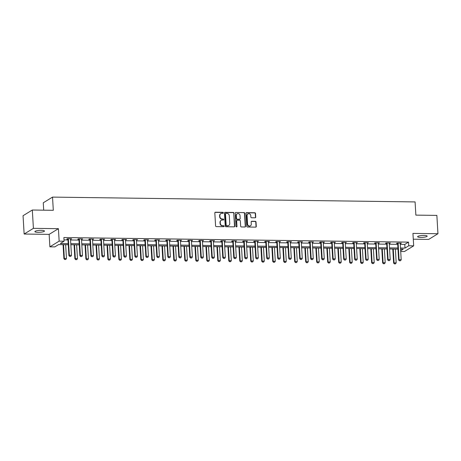 <?xml version="1.0" encoding="UTF-8"?>
<svg xmlns="http://www.w3.org/2000/svg" width="461" height="461" viewBox="0 0 461 461"><rect width="100%" height="100%" fill="white"/><g stroke="black" fill="none" stroke-linecap="round" stroke-linejoin="round"><path stroke-width="0.69" d="M223.331 212.832A0.513 0.473 58.4 0 0 222.819 212.319L215.471 212.227A0.738 0.674 58.4 0 0 214.82 212.936L215.592 225.884A0.738 0.674 58.4 0 0 216.324 226.616L223.671 226.708A0.513 0.473 58.4 0 0 224.127 226.213A0.513 0.473 58.4 0 0 223.614 225.706L222.663 225.688A2.351 2.167 58.4 0 1 220.312 223.36L220.249 222.283A2.351 2.167 58.4 0 1 222.323 220.006L223.274 220.018A0.513 0.473 58.4 0 0 223.729 219.522A0.513 0.473 58.4 0 0 223.216 219.015L222.265 218.998A2.351 2.167 58.4 0 1 219.914 216.67L219.851 215.592A2.351 2.167 58.4 0 1 221.925 213.316L222.876 213.328A0.513 0.473 58.4 0 0 223.331 212.832M222.98 213.322A0.513 0.473 58.4 0 0 222.565 212.475L215.218 212.377A0.738 0.674 58.4 0 0 215.01 212.412M223.775 226.703A0.513 0.473 58.4 0 0 223.36 225.855L222.663 225.688M223.378 220.012A0.513 0.473 58.4 0 0 222.963 219.165L222.265 218.998M423.999 235.438A4.794 0.945 176.6 0 0 417.614 236.706A4.794 0.945 176.6 0 0 420.795 237.403A4.794 0.945 176.6 0 0 427.18 236.136A4.794 0.945 176.6 0 0 423.999 235.438M41.294 230.35A4.794 0.945 176.6 0 0 34.903 231.624A4.794 0.945 176.6 0 0 38.09 232.321A4.794 0.945 176.6 0 0 44.475 231.053A4.794 0.945 176.6 0 0 41.294 230.35M255.089 217.817A0.738 0.674 58.4 0 0 255.734 217.108L255.521 213.478A0.738 0.674 58.4 0 0 254.783 212.746L246.623 212.636A0.738 0.674 58.4 0 0 245.978 213.351L246.744 226.299A0.738 0.674 58.4 0 0 247.476 227.025L255.642 227.135A0.738 0.674 58.4 0 0 256.287 226.426L256.028 222.035A0.738 0.674 58.4 0 0 255.296 221.309L251.798 221.263A0.738 0.674 58.4 0 0 251.153 221.972L251.28 224.15A1.965 1.809 58.4 0 1 248.606 225.781A1.965 1.809 58.4 0 1 247.58 224.098L247.073 215.575A1.965 1.809 58.4 0 1 249.747 213.944A1.965 1.809 58.4 0 1 250.772 215.621L250.859 217.045A0.738 0.674 58.4 0 0 251.597 217.771L255.089 217.817M400.286 244.365L404.775 244.428L408.532 242.117L408.746 245.782L413.678 245.851L404.412 251.539L400.707 251.493M32.316 210.02L33.405 228.345L24.139 234.038L23.05 215.713L32.316 210.02L53.309 210.302L52.525 197.106L415.084 201.924L415.868 215.12L436.861 215.396L437.95 233.721L412.941 233.387L413.678 245.851M24.139 234.038L49.148 234.372L58.414 228.679L33.405 228.345M58.414 228.679L59.152 241.138L64.085 241.207L60.328 243.512L68.193 243.615M408.532 242.117L63.866 237.542L64.085 241.207M234.009 213.189A0.738 0.674 58.4 0 0 233.278 212.463L225.118 212.354A0.738 0.674 58.4 0 0 224.467 213.063L225.239 226.011A0.738 0.674 58.4 0 0 225.971 226.743L234.13 226.852A0.738 0.674 58.4 0 0 234.782 226.138L233.762 213.345A0.738 0.674 58.4 0 0 233.03 212.613L224.864 212.504A0.738 0.674 58.4 0 0 224.657 212.538M235.871 212.498L244.03 212.602A0.738 0.674 58.4 0 1 244.768 213.334L245.534 226.282A0.738 0.674 58.4 0 1 244.883 226.991L241.391 226.945A0.738 0.674 58.4 0 1 240.659 226.218L240.348 220.963A0.738 0.674 58.4 0 0 239.611 220.237L237.294 220.208A0.738 0.674 58.4 0 0 236.649 220.917L236.971 226.386A0.513 0.473 58.4 0 1 236.274 226.812A0.513 0.473 58.4 0 1 236.003 226.374L235.219 213.207A0.738 0.674 58.4 0 1 235.871 212.498L244.03 212.602M413.287 239.207L428.684 239.409L437.95 233.721M52.525 197.106L43.259 202.8L43.697 210.176M64.01 239.899L67.98 239.951M70.562 239.985L78.969 240.095M81.551 240.129L89.958 240.244M92.54 240.279L100.953 240.388M103.535 240.423L111.942 240.533M114.524 240.567L122.931 240.682M125.513 240.717L133.921 240.826M136.502 240.861L144.915 240.97M147.497 241.005L155.904 241.12M158.486 241.155L166.894 241.264M169.475 241.299L177.888 241.414M180.47 241.443L188.877 241.558M191.459 241.593L199.867 241.702M202.448 241.737L210.861 241.852M213.443 241.881L221.85 241.996M224.432 242.031L232.84 242.14M235.421 242.175L243.834 242.29M246.41 242.319L254.824 242.434M257.405 242.469L265.813 242.578M268.394 242.613L276.802 242.728M279.383 242.757L287.797 242.872M290.378 242.907L298.786 243.016M301.367 243.051L309.775 243.166M312.356 243.201L320.77 243.31M323.351 243.345L331.759 243.454M334.34 243.489L342.748 243.604M345.329 243.639L353.743 243.748M356.318 243.783L364.732 243.892M367.313 243.927L375.721 244.042M378.302 244.076L386.71 244.186M389.291 244.221L397.705 244.33M70.51 239.161L71.634 238.781L67.41 238.723L66.782 239.109L67.865 239.126M81.505 239.305L82.628 238.931L78.399 238.873L77.771 239.259L78.854 239.271M92.494 239.449L93.618 239.075L89.388 239.017L88.766 239.403L89.849 239.415M103.483 239.599L104.607 239.219L100.383 239.161L99.755 239.547L100.838 239.564M114.478 239.743L115.596 239.368L111.372 239.311L110.744 239.697L111.827 239.708M125.467 239.887L126.591 239.513L122.361 239.455L121.739 239.841L122.816 239.853M136.456 240.037L137.58 239.657L133.35 239.605L132.728 239.985L133.811 240.002M147.445 240.181L148.569 239.806L144.345 239.749L143.717 240.135L144.8 240.146M158.44 240.331L159.564 239.951L155.334 239.893L154.706 240.279L155.789 240.29M169.429 240.475L170.553 240.095L166.323 240.043L165.701 240.423L166.784 240.44M180.418 240.619L181.542 240.244L177.318 240.187L176.69 240.573L177.773 240.584M191.413 240.769L192.537 240.388L188.307 240.331L187.679 240.717L188.762 240.728M202.402 240.913L203.526 240.533L199.296 240.481L198.674 240.861L199.757 240.878M213.391 241.057L214.515 240.682L210.291 240.625L209.663 241.011L210.746 241.022M224.386 241.207L225.504 240.826L221.28 240.769L220.652 241.155L221.735 241.166M235.375 241.351L236.499 240.97L232.269 240.919L231.647 241.299L232.724 241.316M246.364 241.495L247.488 241.12L243.258 241.063L242.636 241.449L243.719 241.46M257.353 241.645L258.477 241.264L254.253 241.207L253.625 241.593L254.708 241.604M268.348 241.789L269.472 241.408L265.242 241.357L264.614 241.737L265.697 241.754M279.337 241.933L280.461 241.558L276.231 241.501L275.609 241.887L276.692 241.898M290.326 242.083L291.45 241.702L287.226 241.645L286.598 242.031L287.681 242.042M301.321 242.227L302.445 241.846L298.215 241.795L297.587 242.175L298.67 242.192M312.31 242.371L313.434 241.996L309.204 241.939L308.582 242.325L309.665 242.336M323.299 242.521L324.423 242.14L320.199 242.083L319.571 242.469L320.654 242.48M334.294 242.665L335.412 242.284L331.188 242.232L330.56 242.613L331.643 242.63M345.283 242.809L346.407 242.434L342.177 242.377L341.555 242.763L342.632 242.774M356.272 242.959L357.396 242.578L353.166 242.521L352.544 242.907L353.627 242.918M367.261 243.103L368.385 242.722L364.161 242.67L363.533 243.051L364.616 243.068M378.256 243.247L379.38 242.872L375.15 242.814L374.522 243.201L375.606 243.212M389.245 243.396L390.369 243.016L386.139 242.959L385.517 243.345L386.6 243.362M400.234 243.541L401.358 243.16L397.134 243.108L396.506 243.489L397.589 243.506M68.263 244.716L58.576 244.589L54.824 246.894L49.892 246.831L59.152 241.138M49.148 234.372L49.892 246.831M400.5 248.03L404.994 248.093L408.746 245.782M70.775 243.65L79.188 243.76M81.77 243.794L90.177 243.909M92.759 243.944L101.166 244.053M103.748 244.088L112.161 244.197M114.743 244.232L123.15 244.347M125.732 244.382L134.139 244.491M136.721 244.526L145.134 244.635M147.71 244.67L156.123 244.785M158.705 244.82L167.113 244.929M169.694 244.964L178.102 245.073M180.683 245.108L189.096 245.223M191.678 245.258L200.086 245.367M202.667 245.402L211.075 245.511M213.656 245.546L222.069 245.661M224.651 245.696L233.059 245.805M235.64 245.84L244.048 245.955M246.629 245.984L255.042 246.099M257.624 246.134L266.032 246.243M268.613 246.278L277.021 246.393M279.602 246.422L288.016 246.537M290.591 246.572L299.005 246.681M301.586 246.716L309.994 246.831M312.575 246.86L320.983 246.975M323.564 247.01L331.978 247.119M334.559 247.154L342.967 247.269M345.548 247.298L353.956 247.413M356.537 247.448L364.951 247.557M367.532 247.592L375.94 247.707M378.521 247.741L386.929 247.851M389.51 247.885L397.924 247.995M400.661 250.749L403.237 249.165L400.569 249.13M397.987 249.096L389.58 248.986M386.998 248.952L378.585 248.842M376.003 248.807L367.596 248.692M365.014 248.658L356.607 248.548M354.025 248.514L345.612 248.404M343.03 248.37L334.623 248.254M332.041 248.22L323.634 248.11M321.052 248.076L312.639 247.966M310.057 247.932L301.65 247.816M299.068 247.782L290.661 247.672M288.079 247.638L279.666 247.522M277.09 247.494L268.677 247.378M266.095 247.344L257.687 247.234M255.106 247.2L246.698 247.084M244.117 247.056L235.704 246.94M233.122 246.906L224.714 246.796M222.133 246.762L213.725 246.647M211.144 246.618L202.731 246.502M200.149 246.468L191.741 246.358M189.16 246.324L180.752 246.209M178.171 246.18L169.757 246.065M167.182 246.03L158.768 245.92M156.187 245.886L147.779 245.771M145.198 245.736L136.79 245.627M134.209 245.592L125.795 245.483M123.214 245.448L114.806 245.333M112.225 245.298L103.817 245.189M101.236 245.154L92.822 245.045M90.241 245.01L81.833 244.895M79.252 244.86L70.844 244.751M404.775 244.428L404.994 248.093M71.011 239.167L70.988 238.775M82 239.311L81.977 238.919M92.989 239.461L92.966 239.063M103.979 239.605L103.956 239.213M114.973 239.749L114.95 239.357M125.962 239.899L125.939 239.501M136.952 240.043L136.929 239.651M147.946 240.187L147.923 239.795M158.936 240.337L158.912 239.939M169.925 240.481L169.902 240.089M180.919 240.625L180.896 240.233M191.909 240.775L191.885 240.377M202.898 240.919L202.875 240.527M213.892 241.063L213.864 240.671M224.882 241.212L224.859 240.815M235.871 241.357L235.848 240.965M246.86 241.501L246.837 241.109M257.855 241.65L257.832 241.253M268.844 241.795L268.821 241.403M279.833 241.939L279.81 241.547M290.828 242.088L290.805 241.691M301.817 242.232L301.794 241.841M312.806 242.377L312.783 241.985M323.801 242.526L323.772 242.134M334.79 242.67L334.767 242.279M345.779 242.814L345.756 242.423M356.768 242.964L356.745 242.572M367.763 243.108L367.74 242.716M378.752 243.252L378.729 242.861M389.741 243.402L389.718 243.01M400.736 243.546L400.713 243.154M220.71 213.697A2.351 2.167 58.4 0 0 219.597 215.742L219.851 215.592M222.012 219.154A2.351 2.167 58.4 0 1 219.667 216.82L219.597 215.742M221.107 220.387A2.351 2.167 58.4 0 0 219.995 222.433L220.249 222.283M222.409 225.844A2.351 2.167 58.4 0 1 220.064 223.516L219.995 222.433M234.338 226.818A0.738 0.674 58.4 0 0 234.528 226.293L233.762 213.345M225.936 213.368A0.513 0.473 58.4 0 0 225.481 213.869L226.161 225.233A0.513 0.473 58.4 0 0 226.674 225.746L227.676 225.757A2.351 2.167 58.4 0 0 229.751 223.487L229.29 215.713A2.351 2.167 58.4 0 0 226.939 213.385L225.936 213.368M225.585 213.535A0.513 0.473 58.4 0 0 225.233 214.019L225.481 213.869M228.644 225.533A2.351 2.167 58.4 0 1 227.423 225.913L226.42 225.896A0.513 0.473 58.4 0 1 225.907 225.389L225.233 214.019M245.096 226.962A0.738 0.674 58.4 0 0 245.287 226.437L244.514 213.489A0.738 0.674 58.4 0 0 243.783 212.757M236.839 220.393A0.738 0.674 58.4 0 0 236.395 221.073L236.971 226.386M236.62 226.87A0.513 0.473 58.4 0 0 236.724 226.535M240.025 215.518A1.965 1.809 58.4 0 0 237.144 213.818A1.965 1.809 58.4 0 0 236.326 215.466L236.505 218.468A0.738 0.674 58.4 0 0 237.236 219.2L239.553 219.229A0.738 0.674 58.4 0 0 240.204 218.52L240.025 215.518M237.023 213.898A1.965 1.809 58.4 0 0 236.072 215.621L236.326 215.466M239.76 219.2A0.738 0.674 58.4 0 1 239.305 219.384L236.989 219.355A0.738 0.674 58.4 0 1 236.251 218.623L236.072 215.621M247.776 214.008A1.965 1.809 58.4 0 0 246.825 215.725L247.073 215.575M250.335 225.873A1.965 1.809 58.4 0 1 247.332 224.253L246.825 215.725M255.849 227.106A0.738 0.674 58.4 0 0 256.039 226.582L255.78 222.19A0.738 0.674 58.4 0 0 255.042 221.464L251.55 221.418A0.738 0.674 58.4 0 0 251.343 221.447M255.296 217.788A0.738 0.674 58.4 0 0 255.486 217.264L255.267 213.627A0.738 0.674 58.4 0 0 254.535 212.901L246.376 212.792A0.738 0.674 58.4 0 0 246.168 212.821M63.065 244.647L63.9 258.656L66.465 258.402L65.646 244.682M64.673 259.497L65.802 259.468L64.673 259.497L63.9 258.656M63.537 244.653L64.35 258.373L64.747 259.451M66.465 258.402L65.802 259.468M69.755 256.374L70.81 256.391L69.755 256.374L69.357 255.302L68.908 255.578L67.951 239.449A0.749 0.692 58.4 0 0 67.9 239.23L67.721 238.729M70.585 238.769L70.533 238.982A0.749 0.692 58.4 0 0 70.516 239.201L71.472 255.331L69.357 255.302L68.401 239.173A0.749 0.692 58.4 0 0 68.355 238.954L68.274 238.735M70.81 256.391L71.472 255.331M68.908 255.578L69.68 256.42M74.06 244.791L74.889 258.8L77.454 258.552L76.641 244.826M75.662 259.641L76.797 259.612L75.662 259.641L74.889 258.8M74.526 244.803L75.339 258.523L75.737 259.595M77.454 258.552L76.797 259.612M85.049 244.941L85.879 258.944L88.443 258.696L87.63 244.975M86.651 259.791L87.786 259.756L86.651 259.791L85.879 258.944M85.516 244.947L86.334 258.667L86.731 259.745M88.443 258.696L87.786 259.756M80.744 256.523L81.804 256.535L80.744 256.523L80.347 255.446L79.897 255.722L78.94 239.599A0.749 0.692 58.4 0 0 78.894 239.374L78.71 238.879M81.574 238.913L81.522 239.126A0.749 0.692 58.4 0 0 81.505 239.351L82.461 255.475L80.347 255.446L79.39 239.322A0.749 0.692 58.4 0 0 79.344 239.098L79.263 238.884M81.804 256.535L82.461 255.475M79.897 255.722L80.669 256.57M91.739 256.668L92.794 256.679L91.739 256.668L91.341 255.59L90.886 255.867L89.93 239.743A0.749 0.692 58.4 0 0 89.883 239.518L89.705 239.023M92.569 239.057L92.517 239.271A0.749 0.692 58.4 0 0 92.494 239.495L93.45 255.619L91.341 255.59L90.379 239.466A0.749 0.692 58.4 0 0 90.333 239.242L90.258 239.029M92.794 256.679L93.45 255.619M90.886 255.867L91.658 256.714M96.038 245.085L96.873 259.094L99.438 258.84L98.619 245.119M97.646 259.935L98.775 259.906L97.646 259.935L96.873 259.094M96.505 245.091L97.323 258.811L97.72 259.889M99.438 258.84L98.775 259.906M107.033 245.229L107.862 259.238L110.427 258.99L109.614 245.264M108.635 260.079L109.77 260.05L108.635 260.079L107.862 259.238M107.499 245.24L108.312 258.961L108.71 260.033M110.427 258.99L109.77 260.05M118.022 245.379L118.852 259.382L121.416 259.134L120.603 245.413M119.624 260.229L120.759 260.194L119.624 260.229L118.852 259.382M118.489 245.385L119.301 259.105L119.699 260.183M121.416 259.134L120.759 260.194M102.728 256.812L103.783 256.829L102.728 256.812L102.33 255.74L101.881 256.016L100.919 239.887A0.749 0.692 58.4 0 0 100.873 239.668L100.694 239.167M103.558 239.207L103.506 239.42A0.749 0.692 58.4 0 0 103.483 239.639L104.445 255.769L102.33 255.74L101.374 239.611A0.749 0.692 58.4 0 0 101.328 239.392L101.247 239.173M103.783 256.829L104.445 255.769M101.881 256.016L102.653 256.858M113.717 256.961L114.777 256.973L113.717 256.961L113.32 255.884L112.87 256.16L111.914 240.037A0.749 0.692 58.4 0 0 111.867 239.812L111.683 239.317M114.547 239.351L114.495 239.564A0.749 0.692 58.4 0 0 114.478 239.789L115.434 255.913L113.32 255.884L112.363 239.76A0.749 0.692 58.4 0 0 112.317 239.536L112.236 239.322M114.777 256.973L115.434 255.913M112.87 256.16L113.642 257.007M124.706 257.105L125.767 257.117L124.706 257.105L124.309 256.028L123.859 256.304L122.903 240.181A0.749 0.692 58.4 0 0 122.856 239.962L122.678 239.461M125.542 239.495L125.484 239.708A0.749 0.692 58.4 0 0 125.467 239.933L126.423 256.057L124.309 256.028L123.352 239.904A0.749 0.692 58.4 0 0 123.306 239.68L123.231 239.466M125.767 257.117L126.423 256.057M123.859 256.304L124.631 257.152M135.701 257.25L136.756 257.267L135.701 257.25L135.304 256.178L134.854 256.454L133.892 240.325A0.749 0.692 58.4 0 0 133.846 240.106L133.667 239.605M136.531 239.645L136.479 239.858A0.749 0.692 58.4 0 0 136.456 240.077L137.418 256.207L135.304 256.178L134.347 240.048A0.749 0.692 58.4 0 0 134.301 239.829L134.22 239.616M136.756 257.267L137.418 256.207M134.854 256.454L135.626 257.296M146.69 257.399L147.745 257.411L146.69 257.399L146.293 256.322L145.843 256.598L144.887 240.475A0.749 0.692 58.4 0 0 144.84 240.25L144.656 239.755M147.52 239.789L147.468 240.002A0.749 0.692 58.4 0 0 147.451 240.227L148.407 256.351L146.293 256.322L145.336 240.198A0.749 0.692 58.4 0 0 145.29 239.974L145.209 239.76M147.745 257.411L148.407 256.351M145.843 256.598L146.615 257.445M157.679 257.543L158.74 257.555L157.679 257.543L157.282 256.466L156.832 256.742L155.876 240.619A0.749 0.692 58.4 0 0 155.83 240.4L155.645 239.899M158.515 239.939L158.457 240.152A0.749 0.692 58.4 0 0 158.44 240.371L159.397 256.495L157.282 256.466L156.325 240.342A0.749 0.692 58.4 0 0 156.279 240.118L156.204 239.904M158.74 257.555L159.397 256.495M156.832 256.742L157.604 257.59M168.674 257.687L169.729 257.705L168.674 257.687L168.277 256.616L167.827 256.892L166.865 240.763A0.749 0.692 58.4 0 0 166.819 240.544L166.64 240.043M169.504 240.083L169.452 240.296A0.749 0.692 58.4 0 0 169.429 240.515L170.386 256.644L168.277 256.616L167.314 240.486A0.749 0.692 58.4 0 0 167.268 240.267L167.193 240.054M169.729 257.705L170.386 256.644M167.827 256.892L168.599 257.734M179.663 257.837L180.718 257.849L179.663 257.837L179.266 256.76L178.816 257.036L177.86 240.913A0.749 0.692 58.4 0 0 177.813 240.688L177.629 240.193M180.493 240.227L180.441 240.44A0.749 0.692 58.4 0 0 180.424 240.665L181.38 256.789L179.266 256.76L178.309 240.636A0.749 0.692 58.4 0 0 178.263 240.412L178.182 240.198M180.718 257.849L181.38 256.789M178.816 257.036L179.588 257.883M190.652 257.981L191.713 257.993L190.652 257.981L190.255 256.904L189.805 257.18L188.849 241.057A0.749 0.692 58.4 0 0 188.803 240.838L188.618 240.337M191.482 240.377L191.43 240.59A0.749 0.692 58.4 0 0 191.413 240.809L192.37 256.933L190.255 256.904L189.298 240.78A0.749 0.692 58.4 0 0 189.252 240.556L189.171 240.342M191.713 257.993L192.37 256.933M189.805 257.18L190.577 258.027M201.647 258.125L202.702 258.143L201.647 258.125L201.25 257.054L200.794 257.33L199.838 241.201A0.749 0.692 58.4 0 0 199.792 240.982L199.613 240.481M202.477 240.521L202.425 240.734A0.749 0.692 58.4 0 0 202.402 240.953L203.359 257.082L201.25 257.054L200.287 240.924A0.749 0.692 58.4 0 0 200.241 240.705L200.166 240.492M202.702 258.143L203.359 257.082M200.794 257.33L201.572 258.172M212.636 258.275L213.691 258.287L212.636 258.275L212.239 257.198L211.789 257.474L210.827 241.351A0.749 0.692 58.4 0 0 210.781 241.126L210.602 240.63M213.466 240.665L213.414 240.878A0.749 0.692 58.4 0 0 213.391 241.103L214.353 257.226L212.239 257.198L211.282 241.074A0.749 0.692 58.4 0 0 211.236 240.849L211.155 240.636M213.691 258.287L214.353 257.226M211.789 257.474L212.561 258.321M223.625 258.419L224.686 258.431L223.625 258.419L223.228 257.342L222.778 257.618L221.822 241.495A0.749 0.692 58.4 0 0 221.776 241.276L221.591 240.775M224.455 240.815L224.403 241.028A0.749 0.692 58.4 0 0 224.386 241.247L225.343 257.371L223.228 257.342L222.271 241.218A0.749 0.692 58.4 0 0 222.225 240.999L222.144 240.78M224.686 258.431L225.343 257.371M222.778 257.618L223.55 258.465M234.614 258.563L235.675 258.581L234.614 258.563L234.223 257.492L233.767 257.768L232.811 241.645A0.749 0.692 58.4 0 0 232.765 241.42L232.586 240.919M235.45 240.959L235.398 241.172A0.749 0.692 58.4 0 0 235.375 241.391L236.332 257.52L234.223 257.492L233.26 241.362A0.749 0.692 58.4 0 0 233.214 241.143L233.139 240.93M235.675 258.581L236.332 257.52M233.767 257.768L234.54 258.609M245.609 258.713L246.664 258.725L245.609 258.713L245.212 257.636L244.762 257.912L243.8 241.789A0.749 0.692 58.4 0 0 243.754 241.564L243.575 241.068M246.439 241.103L246.387 241.316A0.749 0.692 58.4 0 0 246.364 241.541L247.327 257.664L245.212 257.636L244.255 241.512A0.749 0.692 58.4 0 0 244.209 241.287L244.128 241.074M246.664 258.725L247.327 257.664M244.762 257.912L245.534 258.759M256.598 258.857L257.653 258.869L256.598 258.857L256.201 257.78L255.751 258.056L254.795 241.933A0.749 0.692 58.4 0 0 254.749 241.714L254.564 241.212M257.428 241.253L257.376 241.466A0.749 0.692 58.4 0 0 257.359 241.685L258.316 257.808L256.201 257.78L255.244 241.656A0.749 0.692 58.4 0 0 255.198 241.437L255.117 241.218M257.653 258.869L258.316 257.808M255.751 258.056L256.523 258.903M267.587 259.001L268.648 259.019L267.587 259.001L267.19 257.93L266.74 258.206L265.784 242.083A0.749 0.692 58.4 0 0 265.738 241.858L265.553 241.357M268.423 241.397L268.365 241.61A0.749 0.692 58.4 0 0 268.348 241.829L269.305 257.958L267.19 257.93L266.233 241.8A0.749 0.692 58.4 0 0 266.187 241.581L266.112 241.368M268.648 259.019L269.305 257.958M266.74 258.206L267.513 259.047M278.582 259.151L279.637 259.163L278.582 259.151L278.185 258.074L277.735 258.35L276.773 242.227A0.749 0.692 58.4 0 0 276.727 242.002L276.548 241.506M279.412 241.541L279.36 241.754A0.749 0.692 58.4 0 0 279.337 241.979L280.3 258.102L278.185 258.074L277.222 241.95A0.749 0.692 58.4 0 0 277.176 241.725L277.101 241.512M279.637 259.163L280.3 258.102M277.735 258.35L278.507 259.197M289.571 259.295L290.626 259.307L289.571 259.295L289.174 258.218L288.724 258.494L287.768 242.371A0.749 0.692 58.4 0 0 287.722 242.152L287.537 241.65M290.401 241.691L290.349 241.904A0.749 0.692 58.4 0 0 290.332 242.123L291.289 258.246L289.174 258.218L288.217 242.094A0.749 0.692 58.4 0 0 288.171 241.875L288.09 241.656M290.626 259.307L291.289 258.246M288.724 258.494L289.496 259.341M300.56 259.439L301.621 259.457L300.56 259.439L300.163 258.367L299.713 258.644L298.757 242.521A0.749 0.692 58.4 0 0 298.711 242.296L298.526 241.795M301.39 241.835L301.338 242.048A0.749 0.692 58.4 0 0 301.321 242.267L302.278 258.396L300.163 258.367L299.206 242.238A0.749 0.692 58.4 0 0 299.16 242.019L299.08 241.806M301.621 259.457L302.278 258.396M299.713 258.644L300.486 259.485M129.011 245.523L129.846 259.531L132.411 259.278L131.592 245.557M130.619 260.373L131.748 260.344L130.619 260.373L129.846 259.531M129.478 245.529L130.296 259.255L130.694 260.327M132.411 259.278L131.748 260.344M140 245.673L140.836 259.676L143.4 259.428L142.582 245.701M141.608 260.517L142.737 260.488L141.608 260.517L140.836 259.676M140.472 245.678L141.285 259.399L141.683 260.471M143.4 259.428L142.737 260.488M150.995 245.817L151.825 259.82L154.389 259.572L153.576 245.851M152.597 260.667L153.732 260.632L152.597 260.667L151.825 259.82M151.462 245.822L152.274 259.543L152.672 260.621M154.389 259.572L153.732 260.632M161.984 245.961L162.814 259.969L165.378 259.716L164.565 245.995M163.592 260.811L164.721 260.782L163.592 260.811L162.814 259.969M162.451 245.967L163.269 259.693L163.667 260.765M165.378 259.716L164.721 260.782M172.973 246.111L173.809 260.113L176.373 259.866L175.555 246.139M174.581 260.955L175.71 260.926L174.581 260.955L173.809 260.113M173.445 246.116L174.258 259.837L174.656 260.909M176.373 259.866L175.71 260.926M183.968 246.255L184.798 260.258L187.362 260.01L186.549 246.289M185.57 261.105L186.705 261.07L185.57 261.105L184.798 260.258M184.435 246.26L185.247 259.981L185.645 261.059M187.362 260.01L186.705 261.07M194.957 246.399L195.787 260.407L198.351 260.154L197.539 246.433M196.565 261.249L197.694 261.22L196.565 261.249L195.787 260.407M195.424 246.405L196.242 260.131L196.64 261.203M198.351 260.154L197.694 261.22M205.946 246.549L206.782 260.551L209.346 260.304L208.528 246.577M207.554 261.393L208.683 261.364L207.554 261.393L206.782 260.551M206.413 246.554L207.231 260.275L207.629 261.347M209.346 260.304L208.683 261.364M216.941 246.693L217.771 260.695L220.335 260.448L219.522 246.727M218.543 261.543L219.678 261.508L218.543 261.543L217.771 260.695M217.408 246.698L218.22 260.419L218.618 261.496M220.335 260.448L219.678 261.508M227.93 246.837L228.76 260.845L231.324 260.592L230.512 246.871M229.532 261.687L230.667 261.658L229.532 261.687L228.76 260.845M228.397 246.842L229.215 260.569L229.607 261.641M231.324 260.592L230.667 261.658M238.919 246.987L239.755 260.989L242.319 260.742L241.501 247.021M240.527 261.831L241.656 261.802L240.527 261.831L239.755 260.989M239.386 246.992L240.204 260.713L240.602 261.785M242.319 260.742L241.656 261.802M249.914 247.131L250.744 261.133L253.308 260.886L252.49 247.165M251.516 261.981L252.645 261.946L251.516 261.981L250.744 261.133M250.381 247.136L251.193 260.857L251.591 261.934M253.308 260.886L252.645 261.946M260.903 247.275L261.733 261.283L264.297 261.03L263.485 247.309M262.505 262.125L263.64 262.096L262.505 262.125L261.733 261.283M261.37 247.28L262.182 261.007L262.58 262.079M264.297 261.03L263.64 262.096M271.892 247.424L272.728 261.427L275.292 261.18L274.474 247.459M273.5 262.274L274.629 262.24L273.5 262.274L272.728 261.427M272.359 247.43L273.177 261.151L273.575 262.223M275.292 261.18L274.629 262.24M282.881 247.569L283.717 261.571L286.281 261.324L285.463 247.603M284.489 262.418L285.618 262.384L284.489 262.418L283.717 261.571M283.354 247.574L284.166 261.295L284.564 262.372M286.281 261.324L285.618 262.384M293.876 247.713L294.706 261.721L297.27 261.468L296.458 247.747M295.478 262.563L296.613 262.534L295.478 262.563L294.706 261.721M294.343 247.718L295.155 261.445L295.553 262.516M297.27 261.468L296.613 262.534M304.865 247.862L305.695 261.865L308.259 261.618L307.447 247.897M306.473 262.712L307.602 262.678L306.473 262.712L305.695 261.865M305.332 247.868L306.15 261.589L306.548 262.666M308.259 261.618L307.602 262.678M315.854 248.006L316.69 262.009L319.254 261.762L318.436 248.041M317.462 262.856L318.591 262.822L317.462 262.856L316.69 262.009M316.321 248.012L317.139 261.733L317.537 262.81M319.254 261.762L318.591 262.822M311.555 259.589L312.61 259.601L311.555 259.589L311.158 258.512L310.702 258.788L309.746 242.665A0.749 0.692 58.4 0 0 309.7 242.44L309.521 241.944M312.385 241.979L312.333 242.192A0.749 0.692 58.4 0 0 312.31 242.417L313.267 258.54L311.158 258.512L310.195 242.388A0.749 0.692 58.4 0 0 310.149 242.163L310.074 241.95M312.61 259.601L313.267 258.54M310.702 258.788L311.48 259.635M322.544 259.733L323.599 259.745L322.544 259.733L322.147 258.656L321.697 258.932L320.735 242.809A0.749 0.692 58.4 0 0 320.689 242.59L320.51 242.088M323.374 242.129L323.322 242.342A0.749 0.692 58.4 0 0 323.299 242.561L324.262 258.684L322.147 258.656L321.19 242.532A0.749 0.692 58.4 0 0 321.144 242.313L321.063 242.094M323.599 259.745L324.262 258.684M321.697 258.932L322.47 259.779M326.849 248.151L327.679 262.159L330.243 261.906L329.431 248.185M328.451 263L329.586 262.972L328.451 263L327.679 262.159M327.316 248.156L328.128 261.883L328.526 262.954M330.243 261.906L329.586 262.972M333.534 259.877L334.594 259.895L333.534 259.877L333.136 258.805L332.686 259.082L331.73 242.959A0.749 0.692 58.4 0 0 331.684 242.734L331.499 242.232M334.363 242.273L334.311 242.486A0.749 0.692 58.4 0 0 334.294 242.705L335.251 258.834L333.136 258.805L332.179 242.682A0.749 0.692 58.4 0 0 332.133 242.457L332.053 242.244M334.594 259.895L335.251 258.834M332.686 259.082L333.459 259.923M337.838 248.3L338.668 262.303L341.232 262.055L340.42 248.335M339.44 263.15L340.575 263.116L339.44 263.15L338.668 262.303M338.305 248.306L339.123 262.027L339.515 263.104M341.232 262.055L340.575 263.116M344.523 260.027L345.583 260.039L344.523 260.027L344.131 258.949L343.675 259.226L342.719 243.103A0.749 0.692 58.4 0 0 342.673 242.878L342.494 242.382M345.358 242.417L345.306 242.63A0.749 0.692 58.4 0 0 345.283 242.855L346.24 258.978L344.131 258.949L343.168 242.826A0.749 0.692 58.4 0 0 343.122 242.601L343.047 242.388M345.583 260.039L346.24 258.978M343.675 259.226L344.448 260.073M348.827 248.444L349.663 262.447L352.227 262.2L351.409 248.479M350.435 263.294L351.564 263.26L350.435 263.294L349.663 262.447M349.294 248.45L350.112 262.171L350.51 263.248M352.227 262.2L351.564 263.26M355.517 260.171L356.572 260.183L355.517 260.171L355.12 259.094L354.67 259.37L353.708 243.247A0.749 0.692 58.4 0 0 353.662 243.028L353.483 242.526M356.347 242.567L356.295 242.78A0.749 0.692 58.4 0 0 356.272 242.999L357.235 259.122L355.12 259.094L354.163 242.97A0.749 0.692 58.4 0 0 354.117 242.751L354.036 242.532M356.572 260.183L357.235 259.122M354.67 259.37L355.443 260.217M359.822 248.588L360.652 262.597L363.216 262.344L362.398 248.623M361.424 263.438L362.553 263.41L361.424 263.438L360.652 262.597M360.289 248.594L361.101 262.321L361.499 263.392M363.216 262.344L362.553 263.41M366.507 260.315L367.561 260.332L366.507 260.315L366.109 259.243L365.659 259.52L364.703 243.396A0.749 0.692 58.4 0 0 364.657 243.172L364.472 242.67M367.336 242.711L367.284 242.924A0.749 0.692 58.4 0 0 367.267 243.143L368.224 259.272L366.109 259.243L365.152 243.12A0.749 0.692 58.4 0 0 365.106 242.895L365.026 242.682M367.561 260.332L368.224 259.272M365.659 259.52L366.432 260.361M370.811 248.738L371.641 262.741L374.205 262.493L373.393 248.773M372.413 263.588L373.548 263.554L372.413 263.588L371.641 262.741M371.278 248.744L372.09 262.465L372.488 263.542M374.205 262.493L373.548 263.554M377.496 260.465L378.556 260.477L377.496 260.465L377.098 259.387L376.649 259.664L375.692 243.541A0.749 0.692 58.4 0 0 375.646 243.316L375.461 242.82M378.331 242.855L378.274 243.068A0.749 0.692 58.4 0 0 378.256 243.293L379.213 259.416L377.098 259.387L376.141 243.264A0.749 0.692 58.4 0 0 376.095 243.039L376.02 242.826M378.556 260.477L379.213 259.416M376.649 259.664L377.421 260.511M381.8 248.882L382.636 262.885L385.2 262.637L384.382 248.917M383.408 263.732L384.537 263.698L383.408 263.732L382.636 262.885M382.267 248.888L383.085 262.609L383.483 263.686M385.2 262.637L384.537 263.698M388.49 260.609L389.545 260.621L388.49 260.609L388.093 259.531L387.643 259.814L386.681 243.685A0.749 0.692 58.4 0 0 386.635 243.466L386.456 242.964M389.32 243.005L389.268 243.218A0.749 0.692 58.4 0 0 389.245 243.437L390.208 259.56L388.093 259.531L387.136 243.408A0.749 0.692 58.4 0 0 387.084 243.189L387.01 242.97M389.545 260.621L390.208 259.56M387.643 259.814L388.416 260.655M392.789 249.026L393.625 263.035L396.189 262.782L395.371 249.061M394.397 263.876L395.526 263.848L394.397 263.876L393.625 263.035M393.262 249.032L394.074 262.758L394.472 263.83M396.189 262.782L395.526 263.848M399.48 260.753L400.534 260.77L399.48 260.753L399.082 259.681L398.632 259.958L397.676 243.834A0.749 0.692 58.4 0 0 397.63 243.61L397.445 243.108M400.309 243.149L400.257 243.362A0.749 0.692 58.4 0 0 400.24 243.581L401.197 259.71L399.082 259.681L398.125 243.558A0.749 0.692 58.4 0 0 398.079 243.333L397.999 243.12M400.534 260.77L401.197 259.71M398.632 259.958L399.405 260.799M68.355 238.954L67.9 239.23M68.401 239.173L67.951 239.449M79.344 239.098L78.894 239.374M79.39 239.322L78.94 239.599M90.333 239.242L89.883 239.518M90.379 239.466L89.93 239.743M101.328 239.392L100.873 239.668M101.374 239.611L100.919 239.887M112.317 239.536L111.867 239.812M112.363 239.76L111.914 240.037M123.306 239.68L122.856 239.962M123.352 239.904L122.903 240.181M134.301 239.829L133.846 240.106M134.347 240.048L133.892 240.325M145.29 239.974L144.84 240.25M145.336 240.198L144.887 240.475M156.279 240.118L155.83 240.4M156.325 240.342L155.876 240.619M167.268 240.267L166.819 240.544M167.314 240.486L166.865 240.763M178.263 240.412L177.813 240.688M178.309 240.636L177.86 240.913M189.252 240.556L188.803 240.838M189.298 240.78L188.849 241.057M200.241 240.705L199.792 240.982M200.287 240.924L199.838 241.201M211.236 240.849L210.781 241.126M211.282 241.074L210.827 241.351M222.225 240.999L221.776 241.276M222.271 241.218L221.822 241.495M233.214 241.143L232.765 241.42M233.26 241.362L232.811 241.645M244.209 241.287L243.754 241.564M244.255 241.512L243.8 241.789M255.198 241.437L254.749 241.714M255.244 241.656L254.795 241.933M266.187 241.581L265.738 241.858M266.233 241.8L265.784 242.083M277.176 241.725L276.727 242.002M277.222 241.95L276.773 242.227M288.171 241.875L287.722 242.152M288.217 242.094L287.768 242.371M299.16 242.019L298.711 242.296M299.206 242.238L298.757 242.521M310.149 242.163L309.7 242.44M310.195 242.388L309.746 242.665M321.144 242.313L320.689 242.59M321.19 242.532L320.735 242.809M332.133 242.457L331.684 242.734M332.179 242.682L331.73 242.959M343.122 242.601L342.673 242.878M343.168 242.826L342.719 243.103M354.117 242.751L353.662 243.028M354.163 242.97L353.708 243.247M365.106 242.895L364.657 243.172M365.152 243.12L364.703 243.396M376.095 243.039L375.646 243.316M376.141 243.264L375.692 243.541M387.084 243.189L386.635 243.466M387.136 243.408L386.681 243.685M398.079 243.333L397.63 243.61M398.125 243.558L397.676 243.834"/></g></svg>
